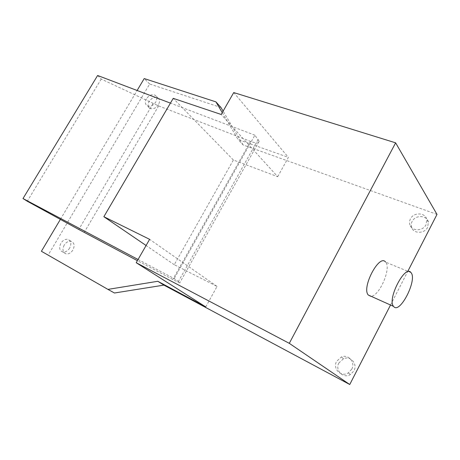 <?xml version="1.0" encoding="UTF-8"?>
<svg xmlns="http://www.w3.org/2000/svg" width="460" height="460" viewBox="0 0 460 460"><rect width="100%" height="100%" fill="white"/><g stroke="black" fill="none" stroke-linecap="round" stroke-linejoin="round"><path stroke-width="0.34" stroke-dasharray="2.3 1.72" d="M351.756 369.196L348.26 372.928C341.119 377.579 332.344 368.644 336.622 361.313L341.308 357.017C348.254 353.803 355.678 362.284 351.756 369.196M338.899 362.969C334.656 370.248 343.39 379.138 350.48 374.515L353.959 370.812C357.846 363.952 350.457 355.511 343.551 358.702L338.899 362.969M410.412 218.925C409.342 221.076 409.228 223.203 410.061 225.296C412.281 231.478 423.079 231.144 426.041 224.71L426.771 219.575C425.552 212.37 413.586 211.985 410.412 218.925M427.65 227.286C424.712 233.686 413.977 233.996 411.763 227.849C410.935 225.762 411.05 223.652 412.108 221.513C415.259 214.619 427.156 215.021 428.375 222.186L427.65 227.286M69.667 248.072C67.804 250.924 65.573 252.247 62.986 252.034C59.495 250.746 58.8 247.814 60.898 243.248C62.813 240.344 65.079 239.033 67.712 239.321C71.081 240.655 71.731 243.57 69.667 248.072M64.17 245.168C62.083 249.717 62.784 252.632 66.269 253.92C68.85 254.133 71.07 252.822 72.921 249.987C74.968 245.508 74.313 242.604 70.949 241.27C68.327 240.982 66.067 242.276 64.17 245.168M146.418 98.82C144.888 101.74 145.049 103.995 146.912 105.581C150.046 106.996 152.99 105.823 155.756 102.051C157.251 99.187 157.119 96.962 155.353 95.375C152.208 93.857 149.23 95.001 146.418 98.82M158.441 104.69C155.698 108.439 152.76 109.606 149.632 108.186C147.775 106.605 147.608 104.357 149.126 101.447C151.927 97.652 154.893 96.514 158.033 98.037C159.792 99.624 159.93 101.844 158.441 104.69M138.063 259.492L174.156 278.605L179.894 282.543C180.832 283.475 178.463 282.44 172.793 279.456L137.396 260.659M97.618 75.486L101.212 79.057L158.637 105.915L84.209 232.409M158.637 105.915L250.539 141.387C256.45 143.554 259.325 143.526 259.158 141.3L254.886 135.194L174.156 278.605M153.082 103.517L78.775 229.477M101.212 79.057L27.278 201.244M254.886 135.194L170.43 103.126M410.987 272.596L385.687 262.183C391.661 268.272 378.822 297.327 370.628 296.223M205.746 306.912L217.057 286.442L174.271 264.707L233.381 160.011L277.708 176.697L221.185 114.471M233.381 160.011L173.224 98.354M277.708 176.697L288.391 157.36L233.737 92.569M217.057 286.442L149.621 239.332M174.271 264.707L146.084 245.496M222.249 112.614L238.061 139.506L288.391 157.36M60.375 219.391L137.12 90.482M437 214.406L243.035 144.9L238.061 139.506M390.528 305.014L407.83 271.285M220.961 107.49L149.655 84.013L48.173 255.041L41.4 251.269M48.173 255.041L114.454 293.003M149.655 84.013L144.221 78.556M243.035 144.9L223.1 111.124M250.539 141.387L172.793 279.456M258.158 139.46L178.405 281.462M348.26 372.928L350.48 374.515M343.551 358.702L341.308 357.017M411.763 227.849L410.061 225.296M428.375 222.186L426.771 219.575M62.986 252.034L66.269 253.92M70.949 241.27L67.706 239.321M149.632 108.186L146.912 105.581M158.033 98.037L155.353 95.375M259.158 141.3L179.894 282.543"/><path stroke-width="0.69" d="M137.396 260.659L78.775 229.477L27.278 201.244L23 198.542L138.063 259.492M170.43 103.126L97.618 75.486L23 198.542M370.628 296.223L368.305 295.038C361.255 287.793 379.385 253.42 385.589 262.068M393.72 306.601C399.912 314.347 417.49 279.835 411.073 272.705L410.987 272.596C405.266 264.011 386.946 299.241 393.524 306.36L393.72 306.601M173.224 98.354L221.185 114.471L233.737 92.569L395.634 142.841L289.294 343.338L136.218 262.717L149.621 239.332L103.856 216.712L173.224 98.354M157.791 281.29L107.933 289.386L114.454 293.003L163.904 285.119L157.791 281.29L205.746 306.912L136.218 262.717M146.084 245.496L103.856 216.712M137.12 90.482L144.221 78.556L215.935 101.879L222.249 112.614M107.933 289.386L41.4 251.269L60.375 219.391M407.83 271.285L437 214.406L395.634 142.841M163.904 285.119L349.755 384.514L289.294 343.338M349.755 384.514L390.528 305.014M223.1 111.124L220.961 107.49L215.935 101.879M393.524 306.36L368.305 295.038"/></g></svg>
